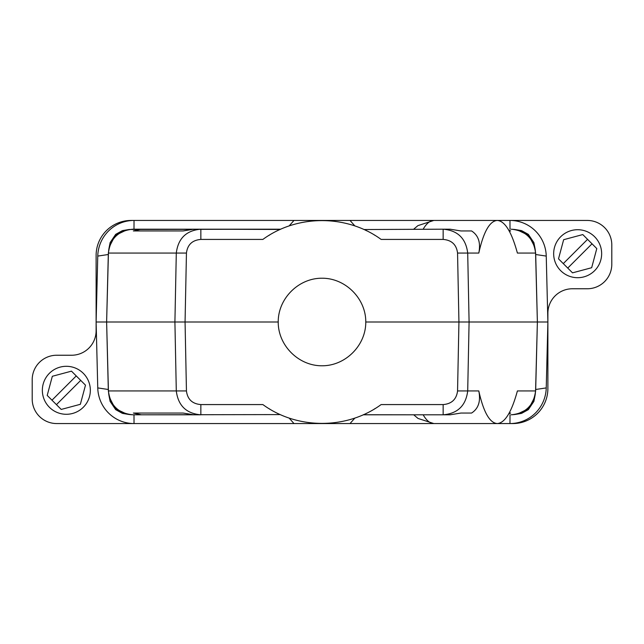 <?xml version="1.0" encoding="UTF-8"?>
<svg xmlns="http://www.w3.org/2000/svg" width="644" height="644" viewBox="0 0 644 644"><rect width="100%" height="100%" fill="white"/><g stroke="black" fill="none" stroke-linecap="round" stroke-linejoin="round"><path stroke-width="0.97" d="M591.667 267.719L572.524 272.847L558.517 258.84L563.645 239.697L582.78 234.569L587.561 239.343L596.795 248.584L591.667 267.719M563.291 263.613L587.561 239.343M592.021 243.802L567.75 268.073M560.691 236.742A23.989 23.989 0 0 0 560.691 270.673A23.989 23.989 0 0 0 594.621 270.673A23.989 23.989 0 0 0 594.621 236.742A23.989 23.989 0 0 0 560.691 236.742M546.241 256.087L547.883 322L546.241 387.913A36.579 36.297 -91.1 0 1 509.968 423.559L512.865 423.559A35.018 35.018 0 0 0 547.883 388.541L547.883 313.274A24.512 24.512 0 0 1 572.403 288.762L587.288 288.762A24.512 24.512 0 0 0 611.8 264.249L611.8 244.953A24.512 24.512 0 0 0 587.288 220.441L509.968 220.441A36.579 36.297 -88.9 0 1 546.241 256.087L535.695 254.509L537.313 319.319M354.836 225.891L350.014 220.441L293.986 220.441L289.164 225.891M535.542 252.287A25.913 25.712 -88.9 0 1 535.695 254.509M510 229.192L509.968 220.441L497.273 220.441C504.896 220.981 511.602 231.856 517.406 253.068L535.575 253.068L537.378 322L458.939 322L457.554 390.932C456.507 399.312 451.71 403.86 443.153 404.577L381.127 404.577C346.891 429.661 297.109 429.661 262.873 404.577L200.848 404.577C192.29 403.86 187.493 399.312 186.446 390.932L185.061 322L278.224 322C278.047 298.575 298.575 278.047 322 278.224C345.426 278.047 365.953 298.575 365.776 322L458.939 322L457.554 253.068L467.705 253.068C465.878 238.401 457.699 230.439 443.153 229.192L363.997 229.53M535.188 249.341L535.575 253.068C533.804 238.546 525.633 230.584 511.07 229.192L514.798 229.481M457.554 390.932L467.705 390.932L469.09 322L467.705 253.068L478.798 253.068C483.523 231.856 489.681 220.981 497.273 220.441L350.014 220.441M106.687 319.319L108.305 254.509L97.759 256.087A36.579 36.297 -91.1 0 1 134.032 220.441L131.135 220.441A35.018 35.018 0 0 0 96.117 255.459L96.117 330.726A24.512 24.512 0 0 1 71.597 355.238L56.712 355.238A24.512 24.512 0 0 0 32.2 379.751L32.2 399.047A24.512 24.512 0 0 0 56.712 423.559L134.032 423.559A36.579 36.297 -88.9 0 1 97.759 387.913L96.117 322L106.622 322L108.425 253.068L176.295 253.068C178.122 238.401 186.301 230.439 200.848 229.192L280.132 229.465M97.759 256.087L96.117 322M289.164 418.109L293.986 423.559L350.014 423.559L354.836 418.109M363.385 414.744L413.714 414.808L418.012 418.439L433.831 423.559L350.014 423.559M547.883 322L537.378 322L535.575 390.932C533.804 405.454 525.633 413.416 511.07 414.808L514.798 414.519M510 414.808L509.968 423.559L497.273 423.559C504.896 423.019 511.602 412.144 517.406 390.932L535.575 390.932L535.188 394.659M537.313 324.681L535.695 389.491A25.913 25.712 -91.1 0 1 535.542 391.713M457.554 253.068C456.507 244.688 451.71 240.14 443.153 239.423L443.153 229.192L450.084 229.192L460.911 230.946L471.577 230.946L460.911 230.946M478.798 253.068C480.867 242.748 478.46 235.374 471.577 230.946M509.187 230.946L510.644 230.946L508.704 230.085M133.356 230.946L183.089 230.946L133.356 230.946L141.366 229.192L132.93 229.192C118.367 230.584 110.196 238.546 108.425 253.068L108.812 249.341M443.153 239.423L381.127 239.423C346.891 214.339 297.109 214.339 262.873 239.423L200.848 239.423L200.848 229.192L193.916 229.192L183.089 230.946M365.663 230.302L366.661 230.785M374.148 234.851L374.744 235.205M269.852 234.851L268.612 235.599M471.577 413.054L460.911 413.054L471.577 413.054C478.46 408.626 480.867 401.252 478.798 390.932C483.523 412.144 489.681 423.019 497.273 423.559L433.831 423.559A101.559 26.283 -90 0 1 423.156 414.808M133.356 413.054L183.089 413.054L133.356 413.054L141.366 414.808L280.261 414.583M509.187 413.054L510.644 413.054L508.704 413.915M363.409 414.736L363.868 414.535M366.066 413.504L366.661 413.215M374.148 409.149L375.388 408.401M269.852 409.149L269.256 408.787M132.93 414.808L200.848 414.808C186.301 413.561 178.122 405.599 176.295 390.932L174.91 322L106.622 322L108.425 390.932C110.196 405.454 118.367 413.416 132.93 414.808L129.203 414.519M200.848 404.577L200.848 414.808L193.916 414.808L183.089 413.054M365.776 322C365.953 345.426 345.426 365.953 322 365.776C298.575 365.953 278.047 345.426 278.224 322M129.203 229.481L280.752 229.192L141.366 229.192M478.798 390.932L467.705 390.932C465.878 405.599 457.699 413.561 443.153 414.808L450.084 414.808L460.911 413.054M108.458 391.713A25.913 25.712 -88.9 0 1 108.305 389.491L106.687 324.681M108.305 254.509A25.913 25.712 -91.1 0 1 108.458 252.287M293.986 220.441L134.032 220.441L134 229.192M534.488 246.459L528.845 235.463L517.704 230.109M109.512 246.459L115.155 235.463L126.296 230.109M293.986 423.559L134.032 423.559L134 414.808M108.812 394.659L108.425 390.932L186.446 390.932M443.153 404.577L443.153 414.808L363.248 414.808L413.714 414.808M534.488 397.541L528.845 408.538L517.704 413.891M109.512 397.541L115.155 408.538L126.296 413.891M186.446 253.068L185.061 322L174.91 322L176.295 253.068L186.446 253.068C187.493 244.688 192.29 240.14 200.848 239.423M49.379 373.327A23.989 23.989 0 0 0 49.379 407.258A23.989 23.989 0 0 0 83.309 407.258A23.989 23.989 0 0 0 83.309 373.327A23.989 23.989 0 0 0 49.379 373.327M51.979 400.198L47.205 395.416L52.333 376.281L71.476 371.153L85.483 385.16L80.355 404.303L61.22 409.431L51.979 400.198L76.25 375.927M80.709 380.387L56.439 404.657M535.695 389.491L546.241 387.913M413.714 229.192L417.908 225.633L433.831 220.441A101.559 26.283 90 0 0 423.156 229.192M108.305 389.491L97.759 387.913M515.297 229.562L521.568 230.616L528.33 234.36L533.876 242.603L535.1 248.85M128.703 229.562L122.432 230.616L115.67 234.36L110.124 242.603L108.9 248.85M128.703 414.438L122.432 413.384L115.67 409.64L110.124 401.397L108.9 395.15M515.297 414.438L521.568 413.384L528.33 409.64L533.876 401.397L535.1 395.15"/></g></svg>
